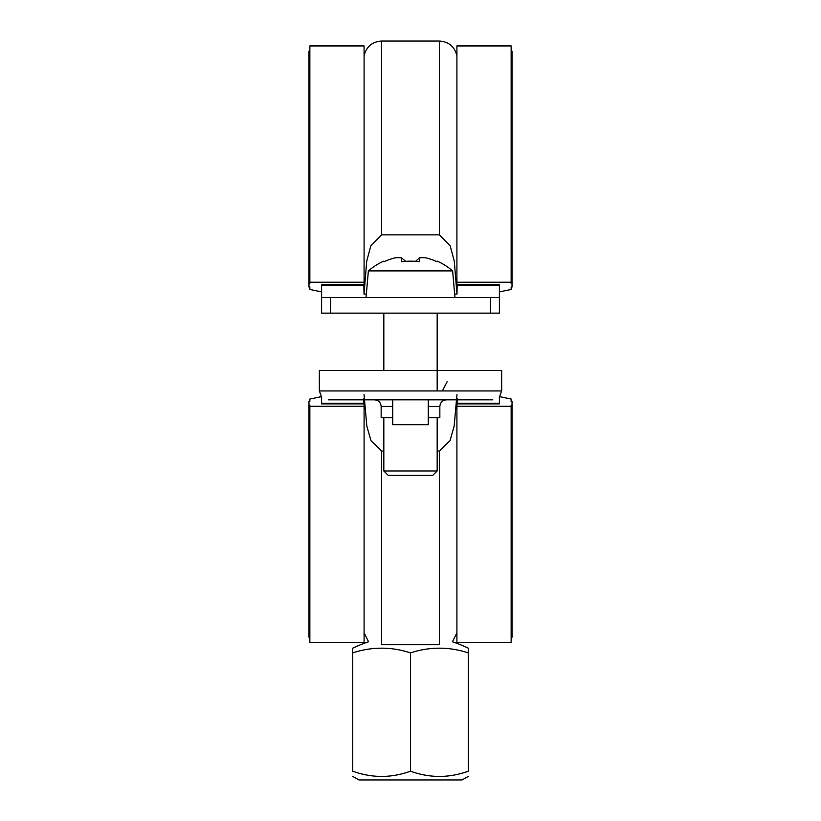 <?xml version="1.0" encoding="UTF-8"?>
<svg xmlns="http://www.w3.org/2000/svg" width="821" height="821" viewBox="0 0 821 821"><rect width="100%" height="100%" fill="white"/><g stroke="black" fill="none" stroke-linecap="round" stroke-linejoin="round"><path stroke-width="1.23" d="M499.414 284.641L457.133 284.641A17.785 3.695 180 0 0 456.907 284.261L456.907 45.945L511.144 45.945L511.144 283.348L512.027 283.348L512.027 51.271L511.144 51.271M309.856 287.042L309.856 289.464L321.586 291.907L309.856 289.464L309.856 287.042L308.973 287.042L308.973 283.348L309.856 283.348L309.856 282.229L364.093 282.229L364.093 284.261A17.785 3.695 180 0 0 363.867 284.641L321.586 284.641L321.586 297.571L499.414 297.571L499.414 313.14L321.586 313.14L321.586 297.571M364.093 282.229L364.093 45.945L309.856 45.945L309.856 282.229M308.973 283.348L308.973 51.271L309.856 51.271M511.144 289.464L511.144 287.042L511.144 289.464L499.414 291.907M512.027 283.348L512.027 287.042L511.144 287.042M456.907 282.229L511.144 282.229M499.414 285.103L499.414 297.571M363.816 284.641L364.031 294.103L366.73 261.078L370.815 245.91L381.601 234.837L439.399 234.837L450.185 245.91L454.27 261.078L456.969 294.103L457.184 284.641M511.144 401.469L511.144 399.047L499.568 396.635L511.144 399.047L511.144 401.469L512.027 401.469L512.027 405.174L511.144 405.174L511.144 406.282L456.907 406.282L456.907 404.25A17.785 3.695 0 0 0 457.133 403.881L499.414 403.881L499.414 396.81M456.907 406.282L456.907 642.576L511.144 642.576L511.144 406.282M321.586 403.881L363.867 403.881A17.785 3.695 0 0 0 364.093 404.25L364.093 406.282L309.856 406.282L309.856 405.174L308.973 405.174L308.973 401.469L309.856 401.469L309.856 399.047L321.432 396.635L319.359 390.94L319.359 370.487L383.828 370.487L383.828 313.14M512.027 405.174L512.027 637.24L511.144 637.24M309.856 399.047L309.856 401.469M308.973 405.174L308.973 637.24L309.856 637.24M309.856 406.282L309.856 642.576L364.093 642.576L364.093 406.282M321.586 403.419L321.586 396.81M437.172 417.612L437.172 470.967L383.828 470.967L383.828 417.612M437.172 313.14L437.172 390.94M405.379 261.037L401.459 257.804A62.488 44.19 90 0 0 395.291 257.804A64.161 64.161 0 0 0 383.951 261.725A64.161 64.161 180 0 1 395.291 257.804A62.488 44.19 90 0 1 401.459 257.804L401.459 261.725A64.5 55.869 0 0 1 419.541 261.725L419.541 257.804L415.539 261.345M419.541 257.804A62.488 44.19 -90 0 1 425.709 257.804A64.161 64.161 180 0 1 437.049 261.725A64.161 64.161 0 0 0 425.709 257.804A62.488 44.19 -90 0 0 419.541 257.804M437.049 261.725L437.367 261.17A64.797 64.797 0 0 1 452.628 270.899L368.372 270.899L366.043 297.571L454.957 297.571L452.628 270.899M368.372 270.899A64.797 64.797 0 0 1 383.633 261.17L383.951 261.725M383.828 470.967L388.271 475.41L432.729 475.41L437.172 470.967M456.907 632.817L452.433 641.776A133.371 133.371 0 0 1 468.298 648.19L468.298 652.911A120.205 104.103 90 0 0 410.5 652.911A120.205 104.103 -90 0 0 352.702 652.911L352.702 648.19A133.371 133.371 0 0 1 368.567 641.776L364.093 632.817M383.828 451.057L381.601 451.057L381.601 644.721C363.149 641.324 363.149 641.324 381.601 644.721C363.149 641.324 363.149 641.324 381.601 644.721L439.399 644.721C457.851 641.324 457.851 641.324 439.399 644.721C457.851 641.324 457.851 641.324 439.399 644.721L439.399 451.057L437.172 451.057M352.702 652.911L352.702 771.196C352.702 778.154 352.702 778.154 352.702 771.196C352.702 778.154 352.702 778.154 352.702 771.196C371.964 778.154 391.237 778.154 410.5 771.196C429.763 778.154 449.036 778.154 468.298 771.196C468.298 778.154 468.298 778.154 468.298 771.196C468.298 778.154 468.298 778.154 468.298 771.196L468.298 652.911M410.5 771.196L410.5 652.911M468.298 776.358L462.069 779.95L358.931 779.95L352.702 776.358M457.184 403.881L457.184 398.503M456.969 394.408L454.157 426.12L450.021 440.651L439.399 451.057M437.172 370.487L501.641 370.487L501.641 390.94L499.568 396.635M374.489 399.827C378.543 400.227 380.759 402.444 381.16 406.498L381.16 417.612L392.715 417.612M428.285 417.612L439.84 417.612L439.84 406.498C440.241 402.444 442.457 400.227 446.511 399.827L446.347 399.827M429.619 399.827L428.285 399.827L428.285 424.724L392.715 424.724L392.715 399.827L391.381 399.827M501.641 370.487L319.359 370.487M328.256 399.827L492.744 399.827L328.256 399.827M381.601 451.057L371.01 440.723L366.813 426.099L364.031 394.408M363.816 398.503L363.816 403.881M447.188 381.601L442.345 390.94M364.031 294.103L366.34 294.103M454.66 294.103L456.969 294.103M490.486 297.571L490.486 313.14M330.514 297.571L330.514 313.14M381.601 234.837L381.601 41.05C372.241 41.717 366.402 46.602 364.093 55.695M456.907 55.695C454.598 46.602 448.759 41.717 439.399 41.05L439.399 234.837M381.16 406.498L392.715 406.498M428.285 406.498L439.84 406.498M501.641 390.94L319.359 390.94M321.586 403.275L363.816 403.275M457.184 403.275L499.414 403.275M499.414 285.246L457.184 285.246M363.816 285.246L321.586 285.246M439.399 41.05L381.601 41.05"/></g></svg>
